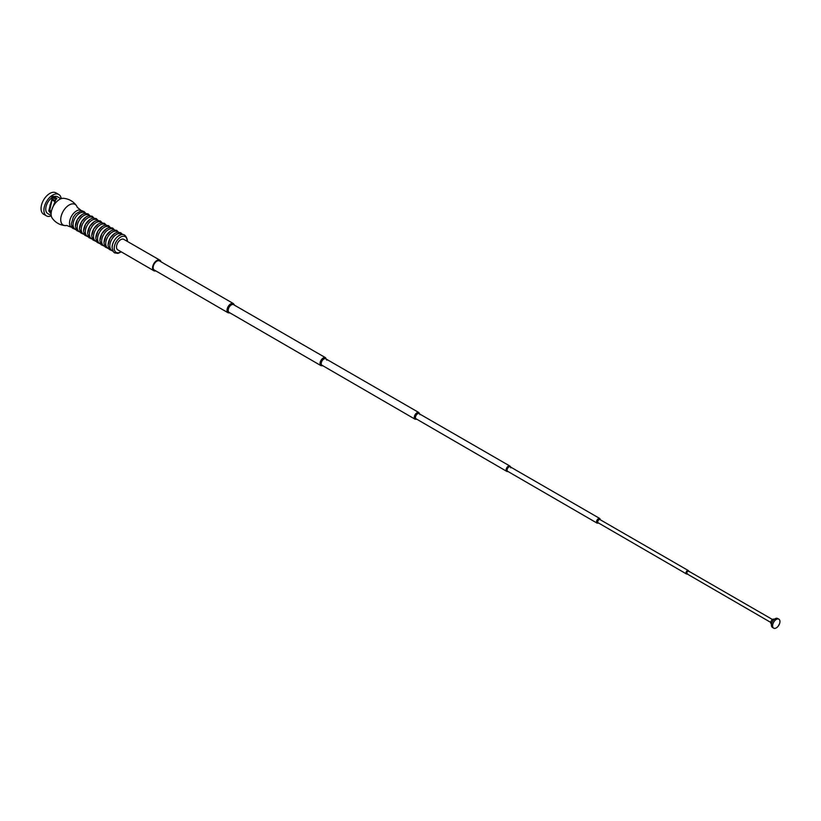 <?xml version="1.0" encoding="UTF-8"?>
<svg xmlns="http://www.w3.org/2000/svg" width="821" height="821" viewBox="0 0 821 821"><rect width="100%" height="100%" fill="white"/><g stroke="black" fill="none" stroke-linecap="round" stroke-linejoin="round"><path stroke-width="1.23" d="M60.723 219.597A11.915 6.886 -60 0 1 66.953 206.605A11.915 6.886 -60 0 1 76.435 205.64A11.915 6.886 -60 0 1 77.225 207.282L80.694 210.043A9.975 5.757 -60 0 0 79.237 209.95A9.975 5.757 -60 0 0 69.508 223.086A9.975 5.757 -60 0 0 70.031 225.867A9.975 5.757 -60 0 0 70.842 227.078L66.727 225.447A11.915 6.886 -60 0 1 64.9 225.59A11.915 6.886 -60 0 1 60.723 219.597M64.9 225.59C59.625 224.964 55.407 222.522 52.257 218.253A11.905 6.876 -60 0 1 51.118 214.035A11.905 6.876 -60 0 1 55.335 203.167A11.905 6.876 -60 0 1 63.771 198.333C69.046 198.939 73.274 201.371 76.435 205.64M75.943 229.377A9.431 5.449 -60 0 1 73.069 224.708A9.431 5.449 -60 0 1 77.759 214.65A9.431 5.449 -60 0 1 85.23 213.316M80.027 231.748A9.441 5.449 -60 0 1 77.153 227.068A9.441 5.449 -60 0 1 81.843 217.011A9.441 5.449 -60 0 1 89.325 215.666M75.44 226.155A9.524 5.501 -60 0 1 83.999 213.737M84.111 234.118A9.441 5.46 -60 0 1 81.228 229.439A9.441 5.46 -60 0 1 85.918 219.371A9.441 5.46 -60 0 1 93.409 218.027M79.524 228.515A9.524 5.501 -60 0 1 88.083 216.097M88.186 236.479A9.452 5.46 -60 0 1 85.312 231.799A9.452 5.46 -60 0 1 90.002 221.732A9.452 5.46 -60 0 1 97.494 220.387M83.609 230.886A9.534 5.511 -60 0 1 92.168 218.448M92.27 238.849A9.452 5.46 -60 0 1 89.397 234.17A9.452 5.46 -60 0 1 94.087 224.092A9.452 5.46 -60 0 1 101.588 222.748M87.693 233.246A9.534 5.511 -60 0 1 96.252 220.808M96.355 241.22A9.462 5.46 -60 0 1 93.481 236.53A9.462 5.46 -60 0 1 98.171 226.452A9.462 5.46 -60 0 1 105.673 225.108M91.767 235.617A9.544 5.511 -60 0 1 100.336 223.168M100.439 243.58A9.462 5.47 -60 0 1 97.555 238.89A9.462 5.47 -60 0 1 102.256 228.813A9.462 5.47 -60 0 1 109.757 227.458M95.852 237.977A9.544 5.521 -60 0 1 104.421 225.529M104.524 245.951A9.462 5.47 -60 0 1 101.64 241.261A9.462 5.47 -60 0 1 106.34 231.173A9.462 5.47 -60 0 1 113.842 229.818M99.936 240.337A9.554 5.521 -60 0 1 108.516 227.889M108.598 248.311A9.472 5.47 -60 0 1 105.724 243.621A9.472 5.47 -60 0 1 110.425 233.533A9.472 5.47 -60 0 1 117.937 232.179M104.021 242.708A9.554 5.521 -60 0 1 112.6 230.239M112.682 250.682A9.472 5.48 -60 0 1 109.809 245.982A9.472 5.48 -60 0 1 114.509 235.894A9.472 5.48 -60 0 1 122.021 234.539M108.095 245.069A9.565 5.521 -60 0 1 116.685 232.6M112.179 247.429A9.565 5.531 -60 0 1 120.769 234.96M155.795 270.889A6.086 3.52 -60 0 1 153.814 270.725L117.752 249.82A6.045 3.489 -60 0 1 116.5 247.049A6.045 3.489 -60 0 1 119.137 240.974A6.045 3.489 -60 0 1 123.797 239.352L159.91 260.185A6.086 3.52 -60 0 1 161.039 261.817M153.814 270.725A6.086 3.52 -60 0 1 152.552 267.944A6.086 3.52 -60 0 1 155.21 261.817A6.086 3.52 -60 0 1 159.91 260.185M228.094 312.791L154.235 269.986A5.234 3.027 -60 0 1 153.158 267.595A5.234 3.027 -60 0 1 155.446 262.32A5.234 3.027 -60 0 1 159.479 260.924L233.421 303.585A5.326 3.079 -60 0 0 229.316 305.002A5.326 3.079 -60 0 0 226.996 310.359A5.326 3.079 -60 0 0 228.094 312.791L230.157 313.006M320.99 365.653L229.121 312.411A4.474 2.586 -60 0 1 228.197 310.359A4.474 2.586 -60 0 1 230.147 305.864A4.474 2.586 -60 0 1 233.595 304.663L325.568 357.73A4.577 2.648 -60 0 0 322.037 358.951A4.577 2.648 -60 0 0 320.036 363.559A4.577 2.648 -60 0 0 320.99 365.653L322.951 365.807M415.077 419.213L322.017 365.263A3.725 2.155 -60 0 1 321.237 363.559A3.725 2.155 -60 0 1 322.869 359.814A3.725 2.155 -60 0 1 325.742 358.808L418.915 412.573A3.838 2.217 -60 0 0 415.96 413.599A3.838 2.217 -60 0 0 414.287 417.458A3.838 2.217 -60 0 0 415.077 419.213L416.935 419.295M507.881 471.428A3.089 1.786 -60 0 1 506.844 471.408A3.089 1.786 -60 0 1 506.773 471.377L416.103 418.823A2.986 1.724 -60 0 1 415.488 417.458A2.986 1.724 -60 0 1 416.791 414.451A2.986 1.724 -60 0 1 419.1 413.651L509.862 466.02A3.089 1.786 -60 0 1 509.933 466.061A3.089 1.786 -60 0 1 510.457 466.954M506.773 471.377A3.089 1.786 -60 0 1 506.136 469.961A3.089 1.786 -60 0 1 507.481 466.851A3.089 1.786 -60 0 1 509.862 466.02M597.093 523.131L507.624 471.285A2.586 1.488 -60 0 1 507.091 470.094A2.586 1.488 -60 0 1 508.22 467.498A2.586 1.488 -60 0 1 510.21 466.81L599.782 518.492A2.689 1.55 -60 0 0 597.709 519.211A2.689 1.55 -60 0 0 596.539 521.91A2.689 1.55 -60 0 0 597.093 523.131L598.745 523.11M687.105 573.93A1.94 1.119 -60 0 1 686.448 573.941A1.94 1.119 -60 0 1 686.377 573.91L598.119 522.751A1.837 1.057 -60 0 1 597.739 521.91A1.837 1.057 -60 0 1 598.54 520.062A1.837 1.057 -60 0 1 599.956 519.57L688.316 570.554A1.94 1.119 -60 0 1 688.378 570.595A1.94 1.119 -60 0 1 688.696 571.17M686.377 573.91A1.94 1.119 -60 0 1 685.976 573.017A1.94 1.119 -60 0 1 686.828 571.067A1.94 1.119 -60 0 1 688.316 570.554M770.765 622.421L687.156 573.961A1.601 0.924 -60 0 1 686.818 573.232A1.601 0.924 -60 0 1 687.516 571.621A1.601 0.924 -60 0 1 688.747 571.19L772.458 619.496M771.514 624.032L771.319 623.919A2.72 1.57 -60 0 1 770.755 622.677A2.72 1.57 -60 0 1 771.945 619.947A2.72 1.57 -60 0 1 774.039 619.219L774.234 619.332M773.68 628.147L772.479 627.449A5.183 2.997 -60 0 1 771.412 625.079A5.183 2.997 -60 0 1 773.669 619.865A5.183 2.997 -60 0 1 777.672 618.47L778.872 619.167A5.183 2.997 -60 0 1 779.95 621.538A5.183 2.997 -60 0 1 779.488 623.878A5.183 2.997 -60 0 1 778.062 626.331A5.183 2.997 -60 0 1 773.68 628.147A5.183 2.997 -60 0 1 772.612 625.776A5.183 2.997 -60 0 1 774.88 620.553A5.183 2.997 -60 0 1 778.872 619.167M49.958 211.325L50.789 211.797A6.742 3.889 -60 0 1 50.317 211.13L49.783 210.823M55.53 198.62A8.384 4.834 -60 0 1 55.633 199.134M52.277 196.742L56.29 199.051L56.67 198.261L53.888 196.65A2.011 1.16 120 0 0 53.632 196.393A2.011 1.16 120 0 0 51.364 198.118L52.031 199.78L49.876 209.673L48.778 210.894L51.118 213.983M51.179 212.834L49.876 209.673M50.553 212.229L51.2 212.608M51.241 215.605L47.762 213.604A9.719 5.614 -60 0 1 45.75 209.15A9.719 5.614 -60 0 1 51.364 198.118M53.888 196.65A9.719 5.614 -60 0 1 57.491 196.763L60.959 198.774M56.823 198.918L56.67 198.261L55.931 199.298L51.897 209.488M52.051 198.508L48.942 210.186M51.292 215.902A12.336 7.122 -60 0 1 46.458 215.861A12.336 7.122 -60 0 1 43.903 210.217A12.336 7.122 -60 0 1 49.291 197.81A12.336 7.122 -60 0 1 58.794 194.505A12.336 7.122 -60 0 1 61.247 198.672M46.458 215.861L43.605 214.219A12.336 7.122 -60 0 1 41.05 208.565A12.336 7.122 -60 0 1 46.438 196.157A12.336 7.122 -60 0 1 55.941 192.853L58.794 194.505M51.785 198.354A6.742 3.889 -60 0 1 54.36 198.405L55.92 199.308M54.945 200.498L52 198.805M51.969 199.883L54.186 201.155A6.742 3.889 -60 0 1 54.72 200.817M49.814 206.307L50.317 206.605A6.742 3.889 -60 0 1 50.789 205.383L50.019 204.932M50.389 206.379L49.835 206.061M54.494 200.95L51.99 199.503M121.015 251.719A9.072 5.244 -60 0 1 114.242 248.219A9.072 5.244 -60 0 1 120.656 237.115A9.072 5.244 -60 0 1 127.081 240.82A9.072 5.244 -60 0 1 127.07 241.241M72.751 228.402L70.031 225.867M82.798 211.038L79.237 209.95M85.733 213.286L84.06 211.531L80.632 211.038L75.86 213.819L73.315 217.155L71.294 224.03L72.566 228.187L76.158 229.829M80.242 232.199L76.61 230.506L75.368 226.391L77.42 219.474L82.162 214.425L84.655 213.409L88.124 213.871L89.817 215.636M84.327 234.56L80.694 232.877L79.452 228.761L81.505 221.834L86.246 216.785L88.75 215.759L92.209 216.231L93.902 217.996M88.411 236.93L84.779 235.237L83.537 231.122L85.589 224.195L90.331 219.145L92.835 218.119L96.293 218.591L97.997 220.356M92.496 239.291L88.863 237.608L87.621 233.492L89.674 226.555L94.425 221.506L96.919 220.48L100.388 220.952L102.081 222.717M96.58 241.661L92.937 239.978L91.695 235.853L93.758 228.915L98.51 223.856L101.004 222.84L104.472 223.312L106.166 225.067M100.655 244.032L97.022 242.339L95.78 238.213L97.843 231.276L102.594 226.216L105.088 225.19L108.557 225.662L110.26 227.427M104.739 246.392L101.106 244.709L99.864 240.584L101.917 233.636L106.679 228.577L109.183 227.55L112.651 228.022L114.345 229.788M108.824 248.763L105.191 247.07L103.949 242.944L106.001 235.996L110.763 230.937L113.267 229.911L116.736 230.383L118.429 232.148M112.908 251.134L109.275 249.44L108.023 245.315L110.086 238.357L114.848 233.297L117.352 232.271L120.82 232.743L122.524 234.508M121.292 251.873L117.978 253.391L114.591 252.889L113.349 251.801L112.108 247.675C111.635 240.06 124.084 226.493 127.409 240.327L127.358 241.405M234.642 305.268L233.421 303.585M326.768 360.173L325.568 357.73M419.962 414.677L418.915 412.573M510.775 467.847L509.933 466.061M600.582 520.062L599.782 518.492M689.065 571.693L688.378 570.595M779.488 623.878L778.062 626.331M687.741 573.982L686.448 573.941M508.076 471.541L506.844 471.408M50.03 211.459L51.261 212.177"/></g></svg>
